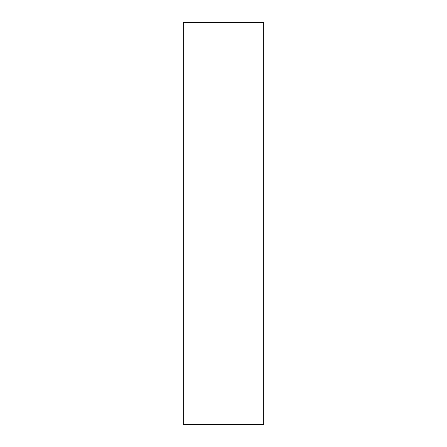 <?xml version="1.0" encoding="UTF-8"?>
<svg xmlns="http://www.w3.org/2000/svg" width="447" height="447" viewBox="0 0 447 447"><rect width="100%" height="100%" fill="white"/><g stroke="black" fill="none" stroke-linecap="round" stroke-linejoin="round"><path stroke-width="0.67" d="M183.27 379.95L183.27 424.65L263.73 424.65L263.73 22.35L183.27 22.35L183.27 379.95"/></g></svg>
